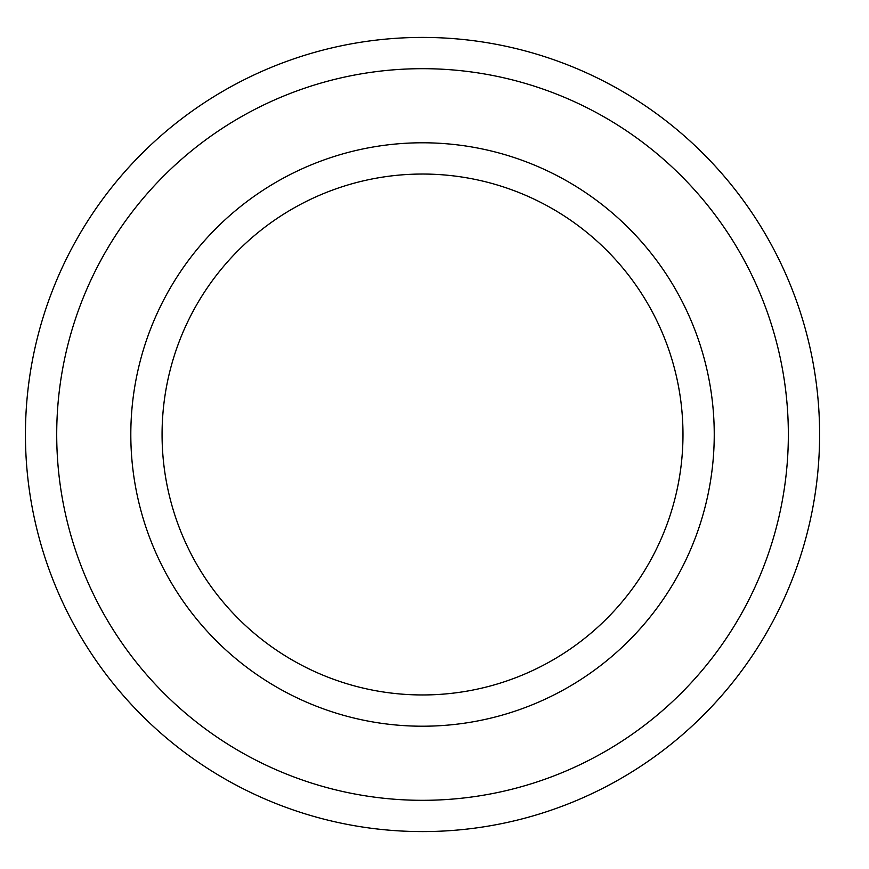 <?xml version="1.0" encoding="UTF-8"?>
<svg xmlns="http://www.w3.org/2000/svg" width="869" height="869" viewBox="0 0 869 869"><rect width="100%" height="100%" fill="white"/><g stroke="black" fill="none" stroke-linecap="round" stroke-linejoin="round"><path stroke-width="1.3" d="M788.346 434.5A365.816 365.816 0 0 1 239.616 751.305A365.816 365.816 0 0 1 239.616 117.695A365.816 365.816 0 0 1 788.346 434.5M819.608 434.5A397.079 397.079 0 0 0 223.985 90.615A397.079 397.079 0 0 0 223.985 778.385A397.079 397.079 0 0 0 819.608 434.5M714.242 434.5A291.712 291.712 0 0 0 276.668 181.871A291.712 291.712 0 0 0 276.668 687.129A291.712 291.712 0 0 0 714.242 434.5M682.98 434.5A260.45 260.45 0 0 1 292.299 660.06A260.45 260.45 0 0 1 292.299 208.94A260.45 260.45 0 0 1 682.98 434.5"/></g></svg>
